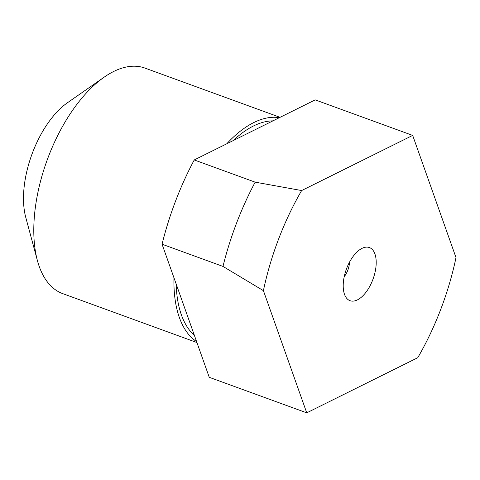<?xml version="1.0" encoding="UTF-8"?>
<svg xmlns="http://www.w3.org/2000/svg" width="480" height="480" viewBox="0 0 480 480"><rect width="100%" height="100%" fill="white"/><g stroke="black" fill="none" stroke-linecap="round" stroke-linejoin="round"><path stroke-width="0.72" d="M369.792 247.71A28.284 14.22 110 0 0 363.876 247.602A28.284 14.22 110 0 0 346.344 269.256A28.284 14.22 110 0 0 345.828 297.108A28.284 14.22 110 0 0 349.62 300.54A28.284 14.22 110 0 0 372.768 279.798A28.284 14.22 110 0 0 369.792 247.71M280.05 117.33L144.93 68.082A120.03 60.36 110 0 0 104.268 77.1A120.03 60.36 110 0 0 37.398 260.556A120.03 60.36 110 0 0 61.02 292.95A120.03 60.36 110 0 0 62.718 293.628L196.932 342.552M306.738 412.842L209.256 377.31L162.06 244.212L222.984 266.418L263.412 290.664L306.738 412.842L417.768 357.702A175.488 88.242 110 0 0 456 257.586L412.68 135.408L301.644 190.548L255.162 182.154L194.238 159.948L315.198 99.876L412.68 135.408M301.644 190.548A175.488 88.242 110 0 0 263.412 290.664M104.268 77.1L67.548 102.684A75.018 37.722 110 0 0 25.752 217.344L37.398 260.556M279.342 117.678A120.03 60.36 110 0 0 226.752 143.796M173.952 277.746A120.03 60.36 110 0 0 196.584 341.574M272.94 120.864A116.28 58.47 110 0 0 233.16 140.616M176.16 283.968A116.28 58.47 110 0 0 194.376 335.352M194.238 159.948A187.554 94.308 110 0 0 162.06 244.212M255.162 182.154A187.554 94.308 110 0 0 222.984 266.418M344.208 276.702A14.106 7.092 110 0 0 349.5 262.182"/></g></svg>
